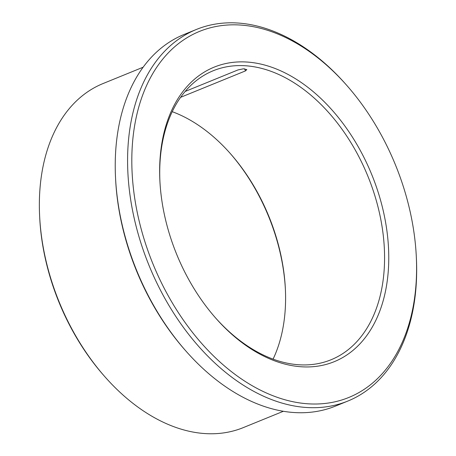 <?xml version="1.0" encoding="UTF-8"?>
<svg xmlns="http://www.w3.org/2000/svg" width="456" height="456" viewBox="0 0 456 456"><rect width="100%" height="100%" fill="white"/><g stroke="black" fill="none" stroke-linecap="round" stroke-linejoin="round"><path stroke-width="0.68" d="M180.616 97.327L245.379 70.936L246.827 69.608L243.447 68.805L238.009 69.916L185.17 91.445M300.367 403.018A197.665 130.975 -112.2 0 1 133.978 129.812A197.665 130.975 -112.2 0 1 346.742 85.357A197.665 130.975 -112.2 0 1 416.277 256.004A197.665 130.975 -112.2 0 1 300.367 403.018M416.277 256.004L416.351 257.469A200.64 132.947 -112.2 0 1 347.854 401.052A200.64 132.947 -112.2 0 1 298.703 406.689A200.64 132.947 -112.2 0 1 137.284 230.719A200.64 132.947 -112.2 0 1 196.422 29.446A200.64 132.947 -112.2 0 1 345.768 84.257L346.742 85.357M347.854 401.052L335.479 406.096A200.64 132.947 -112.2 0 1 286.334 411.734A200.64 132.947 -112.2 0 1 186.133 351.285A200.64 132.947 -112.2 0 1 115.55 178.074A200.64 132.947 -112.2 0 1 184.053 34.491L196.422 29.446M172.243 111.686A156.049 103.404 -112.2 0 1 230.451 153.695A156.049 103.404 -112.2 0 1 285.348 288.414A156.049 103.404 -112.2 0 1 273.076 359.14M159.931 181.687A156.049 103.404 -112.2 0 1 213.248 70.737A156.049 103.404 -112.2 0 1 367.895 176.233A156.049 103.404 -112.2 0 1 331.027 359.767A156.049 103.404 -112.2 0 1 292.798 364.15A156.049 103.404 -112.2 0 1 215.352 317.678M295.254 366.145A159.024 105.37 -112.2 0 1 215.836 318.237A159.024 105.37 -112.2 0 1 159.896 180.946A159.024 105.37 -112.2 0 1 262.086 64.382A159.024 105.37 -112.2 0 1 387.549 236.037A159.024 105.37 -112.2 0 1 295.254 366.145M229.966 153.148A159.024 105.37 -112.2 0 1 285.382 289.144M283.37 411.278L243.287 427.614A185.774 123.097 -112.2 0 1 197.779 432.835A185.774 123.097 -112.2 0 1 105 376.867L104.031 375.761A182.805 121.131 -112.2 0 1 39.723 217.951L39.649 216.486A185.774 123.097 -112.2 0 1 103.073 83.539L143.161 67.203M105 376.867A185.774 123.097 -112.2 0 1 39.649 216.486M186.133 351.285L185.165 350.185A197.665 130.975 -112.2 0 1 115.624 179.539L115.55 178.074M245.379 70.936A5.204 3.448 67.8 0 0 244.541 68.805"/></g></svg>
